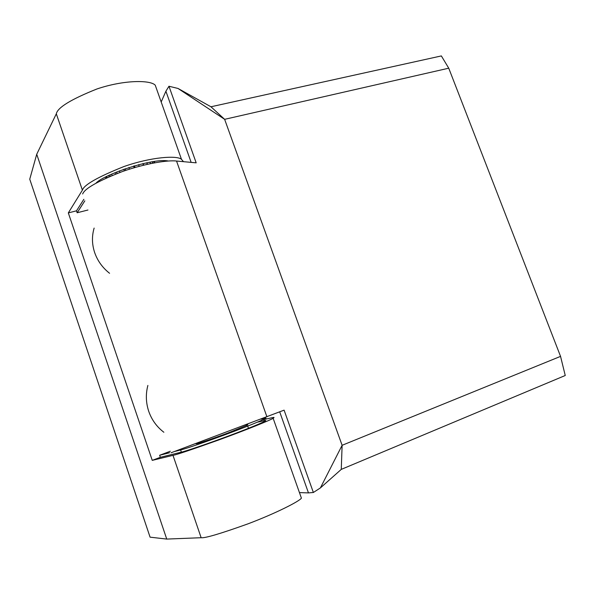 <?xml version="1.0" encoding="UTF-8"?>
<svg xmlns="http://www.w3.org/2000/svg" width="595" height="595" viewBox="0 0 595 595"><rect width="100%" height="100%" fill="white"/><g stroke="black" fill="none" stroke-linecap="round" stroke-linejoin="round"><path stroke-width="0.89" d="M171.048 452.788L284.098 410.148L313.364 492.489L320.385 487.93L342.118 445.298L560.549 356.375L448.742 68.194L441.356 55.923L210.957 106.773L178.017 88.454L168.965 86.245L165.901 91.221L191.151 162.375M279.702 411.866L308.463 492.898L313.364 492.489M299.449 492.601L308.463 492.898M266.166 419.029L265.586 417.393M168.965 86.245L196.186 162.837L176.544 161.037C168.623 160.01 146.876 162.978 122.652 171.442C98.056 181.006 84.728 188.518 82.66 193.97M161.185 101.976L165.901 91.221M178.017 88.454L224.635 119.327L210.957 106.773M320.385 487.93L341.27 469.381L342.118 445.298L224.635 119.327L448.742 68.194M341.27 469.381L565.25 375.497L560.549 356.375M163.856 432.253C156.753 426.823 151.71 419.847 148.728 411.316C145.894 402.733 145.604 394.113 147.872 385.441M246.151 424.994C247.884 424.54 248.279 424.57 247.349 425.09L229.566 432.357C221.466 435.54 194.446 445.134 196.053 443.669M109.569 273.284C102.519 267.735 97.55 260.833 94.665 252.592C91.927 244.322 91.749 236.148 94.136 228.078M263.823 419.557L272.22 417.683C274.295 417.169 274.6 417.378 273.142 418.292C270.844 419.921 247.081 429.642 218.834 439.936C191.597 449.679 176.313 454.818 172.996 455.346L201.14 537.716C204.873 538.319 220.485 533.7 247.966 523.853C276.363 513.121 299.583 501.176 301.405 498.134L273.142 418.292M36.726 154.261L29.75 179.192L150.081 537.166L166.741 539.077L36.726 154.261L56.317 113.809L82.393 190.14L68.321 212.906L152.253 460.366L172.996 455.346M183.513 161.676L181.482 159.326L155.25 85.211C150.609 79.953 124.355 79.693 96.978 88.96C71.11 99.283 57.559 107.569 56.317 113.809M181.482 159.326C177.243 155.265 151.428 156.894 123.916 166.555C97.833 176.99 83.992 184.852 82.393 190.14M87.963 210.013L77.149 212.765L84.832 200.842M83.85 199.318L76.495 210.831L68.321 212.906M77.149 212.765L76.495 210.831M168.281 161.022C153.443 157.63 103.894 174.439 96.07 183.082M166.741 539.077L201.14 537.716M260.997 419.17L263.488 418.605C268.07 417.37 263.637 420.122 234.824 431.092C205.178 442.301 183.379 449.456 180.62 449.961L181.371 452.148L160.338 457.31L152.253 460.366M180.62 449.961L175.071 451.367M169.575 452.758L159.646 455.264L160.338 457.31M181.371 452.148C184.138 451.664 205.959 444.554 235.598 433.316C264.403 422.309 268.821 419.49 264.225 420.695L257.345 422.197M264.225 420.695L263.734 419.311M170.341 451.233L159.646 455.264M105.583 177.154L105.917 178.121M106.022 176.923L106.364 177.92M109.859 175.012L110.276 176.209M116.538 172.052L117.044 173.495M125.136 168.779L125.694 170.401M134.448 165.812L135.035 167.485M143.172 163.558L143.73 165.157M147.27 164.324L146.734 162.792M150 162.182L150.505 163.618L149.977 162.182M152.722 163.171L152.246 161.81M154.76 162.785L154.313 161.505M153.837 161.572L154.291 162.874M152.937 163.127L152.461 161.773M147.456 164.28L146.92 162.755M142.837 163.64L143.395 165.239M139.185 166.332L138.605 164.674M133.6 166.065L134.18 167.731M129.472 169.166L128.899 167.515M123.805 169.248L124.362 170.847M119.937 172.416L119.409 170.891M115.051 172.669L115.534 174.075M112.098 175.451L111.659 174.171M108.692 175.57L109.086 176.715M107.13 177.578L106.773 176.537M266.939 416.864L176.544 161.037M248.479 428.311L247.706 426.109M134.358 167.686L133.771 166.012M153.763 161.587L154.217 162.889M246.107 424.867L246.36 425.589"/></g></svg>
